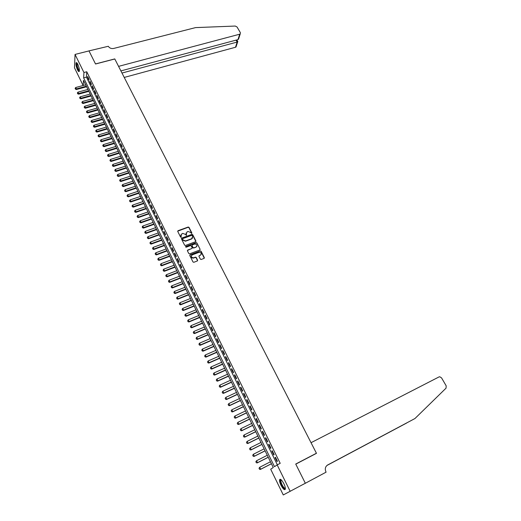 <?xml version="1.0" encoding="UTF-8"?>
<svg xmlns="http://www.w3.org/2000/svg" width="521" height="521" viewBox="0 0 521 521"><rect width="100%" height="100%" fill="white"/><g stroke="black" fill="none" stroke-linecap="round" stroke-linejoin="round"><path stroke-width="0.78" d="M191.637 233.46L191.839 232.946L189.012 227.351L188.185 227.026L178.019 230.705L177.746 231.435L180.566 237.075L181.145 237.302L180.995 236.052L181.953 233.688L182.799 233.382L185.456 234.417L186.407 235.375L186.251 234.131L187.137 231.799L188.042 231.474L190.693 232.503L191.637 233.46M191.78 233.362L188.915 227.625L188.088 227.306L177.687 231.174M181.308 237.198L180.995 236.052M186.557 235.277L186.251 234.131M280.995 485.279C279.862 482.869 279.38 481.046 279.556 479.808C280.298 478.519 281.731 479.802 283.847 483.657C284.987 486.073 285.475 487.903 285.306 489.141C284.544 490.43 283.105 489.147 280.995 485.279M77.525 69.899C76.222 66.877 75.734 64.526 76.053 62.846C76.405 62.246 76.984 62.728 77.792 64.291C79.094 67.326 79.589 69.684 79.277 71.357C78.918 71.957 78.339 71.475 77.525 69.899M200.357 259.152L201.158 259.491L204.043 258.39L204.33 257.635L201.119 251.278L200.305 250.946L190.1 254.802L189.8 255.557L193.004 261.965L193.805 262.304L197.316 260.962L197.609 260.207L196.235 257.465L195.421 257.127L193.597 257.823C191.214 257.517 190.751 256.547 192.223 254.893L198.989 252.34C201.373 252.62 201.835 253.59 200.383 255.244L199.269 255.668L198.976 256.423L200.357 259.152M204.278 258.221L201.008 251.539L200.305 250.946L189.742 255.251M83.132 85.516L74.49 67.834L75.044 54.431L88.987 50.908L95.506 63.927L114.763 58.919L118.573 66.369L240.188 34.067L240.376 32.686L237.048 26.981L235.251 26.05L195.557 27.606L113.695 48.446C111.299 48.844 109.501 48.121 108.296 46.284L88.98 50.882L95.538 63.998L114.796 58.984L316.429 453.237L295.726 464.042L305.332 483.241L283.274 494.95L270.699 469.226L273.278 467.5L83.484 80.364L83.184 85.503M75.044 54.431L83.946 72.51L83.627 77.889L274.502 466.686L277.165 464.901L290.19 491.349M277.165 464.901L280.207 463.332L86.766 71.768L83.946 72.51M195.603 241.705L195.896 240.963L192.731 234.704L191.904 234.378L181.751 238.104L181.451 238.846L184.603 245.157L185.437 245.482L195.603 241.705M196.905 242.955L200.097 249.266L199.81 250.015L189.624 253.851L188.784 253.525L187.423 250.803L187.723 250.047L191.865 248.497L192.158 247.749L191.259 245.951L190.432 245.625L186.114 247.234L185.736 246.485L196.078 242.636L196.905 242.955L200.097 249.266M88.993 79.251L87.626 76.463L87.567 77.355L88.935 80.136L88.993 79.251M91.292 83.907L89.912 81.107L89.853 81.999L91.227 84.786L91.292 83.907M93.604 88.583L92.217 85.776L92.152 86.655L93.533 89.462L93.604 88.583M95.923 93.285L94.529 90.459L94.457 91.338L95.844 94.158L95.923 93.285M98.248 98.007L96.854 95.174L96.776 96.04L98.176 98.873L98.248 98.007M100.592 102.754L99.185 99.902L99.107 100.768L100.507 103.614L100.592 102.754M102.943 107.521L101.53 104.656L101.445 105.516L102.858 108.375L102.943 107.521M105.307 112.308L103.887 109.436L103.803 110.289L105.216 113.161L105.307 112.308M107.678 117.121L106.251 114.236L106.16 115.082L107.586 117.967L107.678 117.121M110.068 121.96L108.635 119.055L108.537 119.895L109.97 122.793L110.068 121.96M112.464 126.818L111.025 123.9L110.921 124.734L112.36 127.652L112.464 126.818M114.874 131.702L113.422 128.772L113.317 129.599L114.763 132.523L114.874 131.702M117.29 136.606L115.838 133.663L115.727 134.483L117.179 137.427L117.29 136.606M119.719 141.536L118.26 138.573L118.15 139.387L119.609 142.344L119.719 141.536M122.168 146.486L120.696 143.516L120.579 144.324L122.044 147.293L122.168 146.486M124.623 151.468L123.145 148.478L123.021 149.28L124.493 152.262L124.623 151.468M127.085 156.463L125.607 153.461L125.476 154.255L126.961 157.257L127.085 156.463M129.566 161.49L128.075 158.475L127.945 159.263L129.429 162.278L129.566 161.49M132.06 166.538L130.563 163.509L130.426 164.291L131.917 167.319L132.06 166.538M134.561 171.617L133.057 168.57L132.914 169.345L134.418 172.386L134.561 171.617M137.075 176.71L135.564 173.649L135.421 174.418L136.925 177.479L137.075 176.71M139.602 181.836L138.085 178.762L137.935 179.524L139.452 182.591L139.602 181.836M142.142 186.987L140.618 183.893L140.462 184.649L141.986 187.736L142.142 186.987M144.695 192.158L143.164 189.051L143.001 189.8L144.532 192.9L144.695 192.158M147.261 197.361L145.717 194.235L145.554 194.978L147.091 198.097L147.261 197.361M149.84 202.584L148.29 199.445L148.12 200.181L149.664 203.314L149.84 202.584M152.432 207.84L150.875 204.681L150.699 205.411L152.249 208.556L152.432 207.84M155.03 213.115L153.467 209.943L153.291 210.66L154.848 213.831L155.03 213.115M157.648 218.423L156.079 215.232L155.896 215.941L157.459 219.126L157.648 218.423M160.279 223.75L158.697 220.546L158.508 221.249L160.084 224.447L160.279 223.75M162.923 229.11L161.334 225.893L161.139 226.583L162.721 229.794L162.923 229.11M165.58 234.489L163.985 231.259L163.783 231.943L165.372 235.173L165.58 234.489M168.244 239.901L166.642 236.651L166.44 237.329L168.036 240.578L168.244 239.901M170.927 245.339L169.318 242.076L169.11 242.747L170.719 246.01L170.927 245.339M173.623 250.809L172.008 247.527L171.793 248.185L173.408 251.467L173.623 250.809M176.332 256.299L174.711 253.004L174.489 253.655L176.111 256.951L176.332 256.299M179.061 261.822L177.427 258.507L177.199 259.152L178.827 262.46L179.061 261.822M181.796 267.371L180.155 264.036L179.921 264.675L181.562 268.002L181.796 267.371M184.551 272.952L182.897 269.598L182.656 270.23L184.31 273.577L184.551 272.952M187.313 278.559L185.652 275.192L185.411 275.811L187.065 279.171L187.313 278.559M190.093 284.192L188.426 280.806L188.179 281.418L189.839 284.798L190.093 284.192M192.887 289.858L191.214 286.459L190.953 287.058L192.633 290.457L192.887 289.858M195.701 295.55L194.014 292.131L193.747 292.724L195.434 296.143L195.701 295.55M198.521 301.275L196.827 297.836L196.56 298.422L198.254 301.854L198.521 301.275M201.36 307.025L199.654 303.574L199.38 304.147L201.08 307.598L201.36 307.025M204.212 312.808L202.5 309.337L202.22 309.904L203.932 313.375L204.212 312.808M207.078 318.624L205.359 315.133L205.072 315.687L206.791 319.178L207.078 318.624M209.963 324.466L208.231 320.956L207.938 321.509L209.67 325.013L209.963 324.466M212.861 330.34L211.122 326.817L210.823 327.351L212.561 330.874L212.861 330.34M215.772 336.247L214.02 332.698L213.721 333.232L215.466 336.768L215.772 336.247M218.703 342.186L216.944 338.617L216.632 339.138L218.39 342.694L218.703 342.186M221.646 348.152L219.875 344.57L219.562 345.078L221.327 348.653L221.646 348.152M224.603 354.15L222.825 350.548L222.506 351.043L224.277 354.645L224.603 354.15M227.579 360.18L225.795 356.559L225.463 357.048L227.247 360.662L227.579 360.18M230.569 366.243L228.771 362.603L228.439 363.085L230.23 366.719L230.569 366.243M233.577 372.339L231.773 368.679L231.428 369.148L233.232 372.802L233.577 372.339M236.599 378.467L234.782 374.788L234.437 375.244L236.247 378.923L236.599 378.467M239.64 384.628L237.817 380.929L237.459 381.379L239.282 385.071L239.64 384.628M242.695 390.822L240.858 387.103L240.5 387.539L242.33 391.258L242.695 390.822M245.769 397.054L243.919 393.309L243.554 393.739L245.398 397.471L245.769 397.054M248.856 403.313L247 399.555L246.628 399.972L248.478 403.723L248.856 403.313M251.962 409.61L250.1 405.826L249.715 406.23L251.578 410.007L251.962 409.61M255.082 415.94L253.206 412.137L252.822 412.534L254.691 416.325L255.082 415.94M258.227 422.303L256.339 418.48L255.941 418.864L257.823 422.681L258.227 422.303M261.379 428.705L259.484 424.862L259.08 425.234L260.975 429.07L261.379 428.705M264.557 435.139L262.649 431.271L262.239 431.635L264.14 435.491L264.557 435.139M267.748 441.606L265.827 437.725L265.41 438.07L267.325 441.951L267.748 441.606M270.953 448.112L269.025 444.205L268.602 444.543L270.523 448.444L270.953 448.112M274.183 454.657L272.242 450.724L271.812 451.049L273.746 454.97L274.183 454.657M86.766 71.768L86.421 77.147L277.348 464.81M275.036 457.594L276.983 461.541L277.426 461.235L275.479 457.282L275.036 457.594L275.511 457.353M315.075 454.071L316.429 453.237M86.421 77.147L83.627 77.889M87.567 77.355L88.003 77.238M89.853 81.999L90.296 81.875M92.152 86.655L92.595 86.538M94.457 91.338L94.9 91.214M96.776 96.04L97.219 95.916M99.107 100.768L99.55 100.644M101.445 105.516L101.895 105.392M103.803 110.289L104.246 110.159M106.16 115.082L106.61 114.952M108.537 119.895L108.987 119.765M110.921 124.734L111.37 124.604M113.317 129.599L113.767 129.462M115.727 134.483L116.176 134.346M118.15 139.387L118.599 139.257M120.579 144.324L121.028 144.187M123.021 149.28L123.47 149.136M125.476 154.255L125.932 154.118M127.945 159.263L128.394 159.12M130.426 164.291L130.875 164.148M132.914 169.345L133.369 169.195M135.421 174.418L135.87 174.275M137.935 179.524L138.391 179.374M140.462 184.649L140.917 184.499M143.001 189.8L143.457 189.651M145.554 194.978L146.01 194.821M148.12 200.181L148.576 200.025M150.699 205.411L151.155 205.254M153.291 210.66L153.747 210.504M155.896 215.941L156.352 215.785M158.508 221.249L158.964 221.086M161.139 226.583L161.595 226.42M163.783 231.943L164.239 231.78M166.44 237.329L166.896 237.166M169.11 242.747L169.566 242.578M181.692 238.13L181.393 238.572M171.793 248.185L172.249 248.016M174.489 253.655L174.945 253.486M177.199 259.152L177.654 258.976M179.921 264.675L180.383 264.499M182.656 270.23L183.118 270.054M185.411 275.811L185.873 275.629M188.179 281.418L188.635 281.236M190.953 287.058L191.415 286.876M193.747 292.724L194.216 292.541M196.56 298.422L197.023 298.233M199.38 304.147L199.843 303.958M202.22 309.904L202.682 309.715M205.072 315.687L205.535 315.498M207.938 321.509L208.407 321.314M210.823 327.351L211.285 327.155M213.721 333.232L214.183 333.03M216.632 339.138L217.101 338.937M219.562 345.078L220.025 344.876M222.506 351.043L222.975 350.841M225.463 357.048L225.932 356.839M228.439 363.085L228.908 362.877M231.428 369.148L231.897 368.94M234.437 375.244L234.906 375.035M237.459 381.379L237.928 381.164M240.5 387.539L240.969 387.324M243.554 393.739L244.023 393.518M246.628 399.972L247.097 399.744M249.715 406.23L250.184 406.009M252.822 412.534L253.291 412.306M255.941 418.864L256.417 418.637M259.08 425.234L259.556 424.999M262.239 431.635L262.708 431.401M265.41 438.07L265.886 437.835M268.602 444.543L269.077 444.302M271.812 451.049L272.288 450.808M186.108 232.946L186.153 234.404M180.846 234.886L180.898 236.326M195.85 241.523L192.633 234.971L191.8 234.652L181.66 238.377M192.242 235.57L191.663 235.349L182.747 238.618L182.539 239.139L182.923 239.914L185.593 240.949L191.702 238.696L192.627 236.339L192.242 235.57M192.666 237.837L191.604 238.963L185.496 241.223L182.832 240.181L182.441 239.413M192.119 248.309L187.365 250.51M196.801 243.222L195.974 242.903L185.489 246.85M196.137 246.895C197.589 245.235 197.114 244.277 194.711 244.03L192.34 244.916L192.047 245.658L192.952 247.455L193.786 247.781L196.033 247.162L196.931 246.212M196.033 247.162L193.669 248.048L192.848 247.716L191.949 245.925M201.165 254.574L198.918 256.104M191.318 255.863C191.044 257.433 191.767 258.175 193.493 258.077L193.675 257.791M197.563 260.78L196.13 257.726L195.316 257.387L193.571 258.051M85.672 84.832L75.688 87.521L76.359 88.909L86.349 86.206M75.454 89.019L75.115 88.323L75.447 89.124L76.359 88.909L76.333 89.534L86.61 86.753M75.688 87.521L75.115 88.323M75.447 89.124L76.333 89.534M79.394 70.83L78.756 70.622C77.297 69.221 75.812 62.618 77.062 63.087M77.238 63.328L77.095 63.51C76.913 65.718 77.544 67.971 78.984 70.283L79.407 70.543M76.58 62.637L76.509 62.761C76.281 65.496 77.062 68.297 78.853 71.156M285.345 488.424C284.948 489.147 284.14 488.691 282.929 487.07C280.656 483.306 279.953 480.844 280.819 479.678L281.086 479.691M280.819 479.678L281.262 479.848L280.904 480.323C280.812 482.036 281.587 484.159 283.229 486.699C284.179 487.995 284.883 488.49 285.326 488.17M280.2 479.222L280.051 479.587C279.946 481.704 280.91 484.335 282.936 487.487L285.195 489.453M124.232 77.434L235.499 47.261L237.159 42.103L236.026 40.137M121.986 73.038L237.641 41.934L236 47.001L235.499 47.261M120.898 70.915L237.96 39.622L239.673 34.327M236.326 45.991L236 47.001M239.054 37.577L237.96 39.622M311.037 442.7L439.04 376.917L439.744 376.755L441.554 377.888L446.191 385.846L446.048 388.152L414.957 418.532L327.637 464.993C325.306 466.582 324.726 468.848 325.912 471.792L326.1 472.156L305.345 483.273L295.772 464.139L316.475 453.335L311.037 442.7M302.382 484.817L305.345 483.273M414.957 418.532L327.344 465.162M326.96 465.442L406.601 423.059L326.914 465.481M87.932 89.436L77.935 92.158L78.612 93.552L88.609 90.823M77.701 93.663L77.362 92.966L77.694 93.767L78.612 93.552L78.58 94.177L88.87 91.357M77.935 92.158L77.362 92.966M77.694 93.767L78.58 94.177M90.198 94.067L80.195 96.815L80.872 98.222L90.882 95.46M79.96 98.326L79.615 97.629L79.954 98.43L80.872 98.222L80.84 98.834L91.142 95.988M80.195 96.815L79.615 97.629M79.954 98.43L80.84 98.834M92.478 98.716L82.461 101.497L83.145 102.904L93.161 100.117M82.227 103.015L81.882 102.311L82.22 103.112L83.145 102.904L83.106 103.516L93.422 100.638M82.461 101.497L81.882 102.311M82.22 103.112L83.106 103.516M94.77 103.386L84.741 106.199L85.424 107.613L95.46 104.793M84.506 107.723L84.161 107.013L84.5 107.821L85.424 107.613L85.385 108.225L95.714 105.314M84.741 106.199L84.161 107.013M84.5 107.821L85.385 108.225M97.069 108.081L87.027 110.921L87.717 112.347L97.759 109.488M86.792 112.451L86.453 111.741L86.786 112.549L87.717 112.347L87.671 112.946L98.013 110.009M87.027 110.921L86.453 111.741M86.786 112.549L87.671 112.946M99.381 112.796L89.325 115.669L90.022 117.101L100.078 114.21M89.098 117.199L88.752 116.489L89.084 117.303L90.022 117.101L89.977 117.7L100.325 114.724M89.325 115.669L88.752 116.489M89.084 117.303L89.977 117.7M101.706 117.531L91.637 120.436L92.334 121.875L102.403 118.957M91.409 121.973L91.058 121.256L91.396 122.077L92.334 121.875L92.289 122.468L102.65 119.465M91.637 120.436L91.058 121.256M91.396 122.077L92.289 122.468M104.037 122.292L93.962 125.229L94.659 126.668L104.741 123.724M93.728 126.772L93.383 126.049L93.721 126.87L94.659 126.668L94.607 127.261L104.981 124.226M93.962 125.229L93.383 126.049M93.721 126.87L94.607 127.261M106.382 127.072L96.294 130.042L96.997 131.494L107.085 128.511M96.059 131.592L95.714 130.869L96.053 131.689L96.997 131.494L96.939 132.08L107.326 129.006M96.294 130.042L95.714 130.869M96.053 131.689L96.939 132.08M108.733 131.878L98.638 134.88L99.342 136.333L109.443 133.324M98.404 136.43L98.052 135.707L98.397 136.528L99.342 136.333L99.283 136.919L109.684 133.812M98.638 134.88L98.052 135.707M98.397 136.528L99.283 136.919M111.103 136.704L100.989 139.739L101.699 141.204L111.813 138.156M100.761 141.295L100.41 140.566L100.748 141.393L101.699 141.204L101.641 141.777L112.054 138.638M100.989 139.739L100.41 140.566M100.748 141.393L101.641 141.777M113.48 141.549L103.36 144.623L104.07 146.088L114.197 143.014M103.125 146.186L102.774 145.45L103.119 146.284L104.07 146.088L104.005 146.661L114.431 143.49M103.36 144.623L102.774 145.45M103.119 146.284L104.005 146.661M115.87 146.427L105.737 149.527L106.453 151.005L116.587 147.892M105.502 151.097L105.151 150.361L105.496 151.194L106.453 151.005L106.382 151.572L116.821 148.361M105.737 149.527L105.151 150.361M105.496 151.194L106.382 151.572M118.267 151.318L108.127 154.457L108.843 155.942L118.99 152.796M107.893 156.033L107.534 155.291L107.886 156.124L108.843 155.942L108.772 156.502L119.218 153.259M108.127 154.457L107.534 155.291M107.886 156.124L108.772 156.502M120.677 156.241L110.524 159.406L111.247 160.898L121.406 157.72M110.296 160.989L109.938 160.247L110.283 161.087L111.247 160.898L111.175 161.458L121.634 158.182M110.524 159.406L109.938 160.247M110.283 161.087L111.175 161.458M123.106 161.184L112.933 164.382L113.663 165.88L123.835 162.669M112.705 165.971L112.347 165.222L112.692 166.069L113.663 165.88L113.585 166.433L124.057 163.125M112.933 164.382L112.347 165.222M112.692 166.069L113.585 166.433M125.535 166.147L115.362 169.384L116.092 170.888L126.271 167.645M115.128 170.979L114.77 170.23L115.115 171.07L116.092 170.888L116.007 171.442L126.492 168.094M115.362 169.384L114.77 170.23M115.115 171.07L116.007 171.442M127.984 171.135L117.792 174.411L118.528 175.922L128.72 172.64M117.564 176.013L117.199 175.251L117.551 176.098L118.528 175.922L118.443 176.469L128.941 173.083M117.792 174.411L117.199 175.251M117.551 176.098L118.443 176.469M130.439 176.15L120.24 179.458L120.976 180.976L131.181 177.661M120.012 181.067L119.648 180.305L119.999 181.152L120.976 180.976L120.892 181.516L131.396 178.097M120.24 179.458L119.648 180.305M119.999 181.152L120.892 181.516M132.914 181.191L122.702 184.532L123.438 186.056L133.656 182.708M122.474 186.147L122.103 185.378L122.455 186.231L123.438 186.056L123.353 186.59L133.864 183.138M122.702 184.532L122.103 185.378M122.455 186.231L123.353 186.59M135.395 186.251L125.17 189.631L125.913 191.161L136.137 187.775M124.942 191.246L124.571 190.478L124.929 191.337L125.913 191.161L125.821 191.695L136.352 188.205M125.17 189.631L124.571 190.478M124.929 191.337L125.821 191.695M137.889 191.337L127.652 194.75L128.4 196.293L138.638 192.868M127.424 196.378L127.052 195.603L127.411 196.463L128.4 196.293L128.303 196.821L138.846 193.291M127.652 194.75L127.052 195.603M127.411 196.463L128.303 196.821M140.396 196.45L130.146 199.901L130.895 201.451L141.145 197.987M129.924 201.529L129.547 200.754L129.905 201.614L130.895 201.451L130.797 201.966L141.347 198.403M130.146 199.901L129.547 200.754M129.905 201.614L130.797 201.966M142.91 201.588L132.653 205.072L133.409 206.629L143.672 203.131M132.432 206.707L132.054 205.932L132.412 206.798L133.409 206.629L133.304 207.143L143.868 203.542M132.653 205.072L132.054 205.932M132.412 206.798L133.304 207.143M145.444 206.746L135.173 210.269L135.929 211.832L146.206 208.302M134.946 211.917L134.568 211.129L134.932 212.001L135.929 211.832L135.825 212.347L146.401 208.7M135.173 210.269L134.568 211.129M134.932 212.001L135.825 212.347M147.984 211.936L137.707 215.492L138.469 217.068L148.752 213.493M137.479 217.146L137.101 216.358L137.459 217.224L138.469 217.068L138.358 217.57L148.941 213.89M137.707 215.492L137.101 216.358M137.459 217.224L138.358 217.57M150.543 217.146L140.247 220.741L141.015 222.324L151.311 218.716M140.025 222.402L139.641 221.607L140.006 222.48L141.015 222.324L140.904 222.819L151.5 219.107M140.247 220.741L139.641 221.607M140.006 222.48L140.904 222.819M153.109 222.382L142.806 226.016L143.575 227.605L153.877 223.958M142.585 227.684L142.2 226.889L142.565 227.762L143.575 227.605L143.457 228.1L154.066 224.343M142.806 226.016L142.2 226.889M142.565 227.762L143.457 228.1M155.688 227.644L145.372 231.324L146.147 232.92L156.463 229.233M145.151 232.991L144.766 232.19L145.131 233.069L146.147 232.92L146.03 233.401L156.652 229.605M145.372 231.324L144.766 232.19M145.131 233.069L146.03 233.401M158.28 232.939L147.957 236.651L148.732 238.253L159.061 234.528M147.736 238.325L147.345 237.524L147.717 238.403L148.732 238.253L148.609 238.735L159.244 234.899M147.957 236.651L147.345 237.524M147.717 238.403L148.609 238.735M160.885 238.253L150.549 242.005L151.331 243.613L161.673 239.855M150.328 243.685L149.937 242.877L150.309 243.763L151.331 243.613L151.207 244.089L161.849 240.214M150.549 242.005L149.937 242.877M150.309 243.763L151.207 244.089M163.509 243.594L153.161 247.384L153.942 249.005L164.297 245.202M152.94 249.071L152.542 248.263L152.913 249.149L153.942 249.005L153.812 249.474L164.467 245.56M153.161 247.384L152.542 248.263M152.913 249.149L153.812 249.474M166.14 248.96L155.779 252.789L156.567 254.417L166.928 250.581M155.558 254.489L155.167 253.675L155.538 254.561L156.567 254.417L156.437 254.886L167.098 250.927M155.779 252.789L155.167 253.675M155.538 254.561L156.437 254.886M168.784 254.359L158.41 258.227L159.205 259.862L169.579 255.98M158.195 259.927L157.798 259.113L158.169 260.005L159.205 259.862L159.068 260.318L169.748 256.325M158.41 258.227L157.798 259.113M158.169 260.005L159.068 260.318M171.442 259.784L161.061 263.691L161.855 265.332L172.243 261.412M160.839 265.397L160.442 264.577L160.82 265.469L161.855 265.332L161.712 265.788L172.405 261.744M161.061 263.691L160.442 264.577M160.82 265.469L161.712 265.788M174.112 265.228L163.718 269.181L164.519 270.829L174.919 266.869M163.503 270.894L163.099 270.067L163.477 270.966L164.519 270.829L164.376 271.278L175.076 267.195M163.718 269.181L163.099 270.067M163.477 270.966L164.376 271.278M176.795 270.705L166.394 274.697L167.202 276.358L177.609 272.353M166.179 276.417L165.776 275.589L166.153 276.488L167.202 276.358L167.052 276.794L177.765 272.678M166.394 274.697L165.776 275.589M166.153 276.488L167.052 276.794M179.498 276.208L169.084 280.239L169.892 281.913L180.312 277.869M168.863 281.972L168.459 281.138L168.837 282.043L169.892 281.913L169.735 282.343L180.461 278.181M169.084 280.239L168.459 281.138M168.837 282.043L169.735 282.343M182.207 281.744L171.78 285.814L172.594 287.494L183.027 283.411M171.565 287.553L171.162 286.713L171.539 287.625L172.594 287.494L172.438 287.924L183.177 283.717M171.78 285.814L171.162 286.713M171.539 287.625L172.438 287.924M184.935 287.305L174.496 291.421L175.316 293.102L185.756 288.979M174.281 293.16L173.871 292.314L174.255 293.232L175.316 293.102L175.154 293.525L185.899 289.272M174.496 291.421L173.871 292.314M174.255 293.232L175.154 293.525M187.677 292.893L177.225 297.048L178.045 298.741L188.498 294.573M177.01 298.8L176.599 297.947L176.984 298.865L178.045 298.741L177.882 299.158L188.641 294.866M177.225 297.048L176.599 297.947M176.984 298.865L177.882 299.158M190.425 298.507L179.966 302.708L180.794 304.414L191.259 300.2M179.752 304.466L179.341 303.613L179.725 304.531L180.794 304.414L180.624 304.818L191.396 300.48M179.966 302.708L179.341 303.613M179.725 304.531L180.624 304.818M193.193 304.153L182.728 308.399L183.555 310.112L194.027 305.853M182.513 310.158L182.096 309.305L182.48 310.223L183.555 310.112L183.385 310.509L194.164 306.127M182.728 308.399L182.096 309.305M182.48 310.223L183.385 310.509M195.981 309.826L185.496 314.117L186.329 315.837L196.814 311.538M185.281 315.882L184.864 315.023L185.255 315.947L186.329 315.837L186.153 316.234L196.945 311.805M185.496 314.117L184.864 315.023M185.255 315.947L186.153 316.234M198.775 315.531L188.283 319.861L189.123 321.594L199.615 317.25M188.068 321.639L187.651 320.773L188.042 321.704L189.123 321.594L188.941 321.978L199.745 317.51M188.283 319.861L187.651 320.773M188.042 321.704L188.941 321.978M201.581 321.262L191.083 325.638L191.923 327.377L202.428 322.987M190.868 327.422L190.452 326.55L190.836 327.488L191.923 327.377L191.741 327.761L202.552 323.241M191.083 325.638L190.452 326.55M190.836 327.488L191.741 327.761M204.408 327.025L193.897 331.447L194.743 333.193L205.261 328.764M193.682 333.238L193.258 332.365L193.656 333.297L194.743 333.193L194.554 333.57L205.378 329.005M193.897 331.447L193.258 332.365M193.656 333.297L194.554 333.57M207.247 332.821L196.723 337.282L197.576 339.041L208.1 334.56M196.515 339.08L196.091 338.201L196.482 339.145L197.576 339.041L197.381 339.405L208.218 334.801M196.723 337.282L196.091 338.201M196.482 339.145L197.381 339.405M210.106 338.643L199.569 343.15L200.422 344.915L210.959 340.395M199.361 344.954L198.931 344.075L199.328 345.013L200.422 344.915L200.227 345.28L211.077 340.623M199.569 343.15L198.931 344.075M199.328 345.013L200.227 345.28M212.972 344.492L202.428 349.05L203.288 350.822L213.838 346.257M202.22 350.861L201.79 349.975L202.181 350.92L203.288 350.822L203.086 351.18L213.942 346.472M202.428 349.05L201.79 349.975M202.181 350.92L203.086 351.18M215.857 350.379L205.3 354.977L206.166 356.761L216.723 352.144M205.092 356.8L204.662 355.908L205.059 356.852L206.166 356.761L205.958 357.113L216.827 352.359M205.3 354.977L204.662 355.908M205.059 356.852L205.958 357.113M218.755 356.292L208.185 360.936L209.058 362.733L219.628 358.07M207.983 362.766L207.547 361.867L207.944 362.824L209.058 362.733L208.843 363.072L219.725 358.272M208.185 360.936L207.547 361.867M207.944 362.824L208.843 363.072M221.672 362.232L211.09 366.927L211.962 368.731L222.545 364.023M210.881 368.764L210.445 367.865L210.849 368.822L211.962 368.731L211.747 369.063L222.643 364.218M211.09 366.927L210.445 367.865M210.849 368.822L211.747 369.063M224.597 368.21L214.007 372.951L214.886 374.768L225.482 370.008M213.805 374.794L213.363 373.889L213.766 374.846L214.886 374.768L214.665 375.094L225.573 370.197M214.007 372.951L213.363 373.889M213.766 374.846L214.665 375.094M216.261 379.998L216.703 380.91L216.261 379.998L216.944 379.008L217.83 380.831L228.432 376.025M216.736 380.858L217.83 380.831L217.602 381.151L228.517 376.201M227.547 374.215L216.944 379.008L216.3 379.946M216.703 380.91L217.602 381.151M219.211 386.087L219.693 386.953L219.211 386.087L219.895 385.097L220.78 386.927L231.396 382.075M219.693 386.953L220.78 386.927L220.552 387.24L231.48 382.238M230.503 380.258L219.895 385.097L219.243 386.035M219.654 387.005L220.552 387.24M222.174 392.209L222.656 393.081L222.174 392.209L222.858 391.212L223.75 393.055L234.378 388.152M222.656 393.081L223.75 393.055L223.516 393.362L234.457 388.314M233.48 386.328L222.858 391.212L222.213 392.157M222.617 393.127L223.516 393.362M225.15 398.363L225.639 399.242L225.15 398.363L225.84 397.367L226.739 399.216L237.374 394.267M225.639 399.242L226.739 399.216L226.498 399.516L237.446 394.417M236.475 392.43L225.84 397.367L225.189 398.311M225.6 399.288L226.498 399.516M228.146 404.55L228.634 405.436L228.146 404.55L228.836 403.554L229.741 405.416L240.383 400.408M228.634 405.436L229.741 405.416L229.494 405.703L240.455 400.551M239.478 398.565L228.836 403.554L228.185 404.504M228.595 405.481L229.494 405.703M231.155 410.769L231.65 411.662L231.155 410.769L231.852 409.767L232.757 411.642L243.418 406.588M231.65 411.662L232.757 411.642L232.509 411.922L243.476 406.719M242.506 404.732L231.852 409.767L231.2 410.724M231.611 411.707L232.509 411.922M234.183 417.021L234.684 417.92L234.183 417.021L234.88 416.018L235.792 417.901L246.459 412.801M234.684 417.92L235.792 417.901L235.538 418.174L246.518 412.919M245.547 410.932L234.88 416.018L234.229 416.976M234.639 417.966L235.538 418.174M237.224 423.312L237.726 424.211L237.224 423.312L237.928 422.303L238.846 424.198L249.52 419.047M237.726 424.211L238.846 424.198L238.585 424.465L249.579 419.158M248.602 417.165L237.928 422.303L237.27 423.267M237.687 424.257L238.585 424.465M240.285 429.63L240.793 430.541L240.285 429.63L240.989 428.627L241.913 430.528L252.6 425.325M240.793 430.541L241.646 430.782L252.646 425.423M251.676 423.436L240.989 428.627L240.331 429.591M240.748 430.58L241.646 430.782M243.366 435.986L243.874 436.904L243.366 435.986L244.069 434.976L244.994 436.891L255.694 431.635M243.874 436.904L244.727 437.139L255.739 431.727M254.762 429.734L244.069 434.976L243.411 435.947M243.828 436.943L244.727 437.139M246.459 442.375L246.967 443.299L246.459 442.375L247.162 441.365L248.094 443.293L258.807 437.979M246.967 443.299L247.82 443.534L258.846 438.063M257.869 436.07L247.162 441.365L246.505 442.336M246.921 443.338L247.82 443.534M249.566 448.802L250.08 449.727L249.566 448.802L250.275 447.793L251.213 449.727L261.933 444.361M250.08 449.727L250.933 449.955L261.965 444.433M260.995 442.44L250.275 447.793L249.611 448.763M250.034 449.766L250.933 449.955M252.698 455.263L253.213 456.194L252.698 455.263L253.408 454.247L254.352 456.194L265.078 450.776M253.213 456.194L254.066 456.416L265.111 450.841M264.134 448.848L253.408 454.247L252.744 455.224M253.167 456.233L254.066 456.416M255.837 461.756L256.358 462.7L255.837 461.756L256.553 460.74L257.504 462.7L268.237 457.223M256.358 462.7L257.211 462.915L268.263 457.275M267.286 455.289L256.553 460.74L255.889 461.717M256.312 462.733L257.211 462.915M259.002 468.288L259.523 469.232L259.002 468.288L259.719 467.272L260.669 469.239L271.421 463.71M259.523 469.232L260.376 469.441L271.441 463.755M270.464 461.762L259.719 467.272L259.048 468.249M259.478 469.271L260.376 469.441M281.451 480.036L280.904 480.323M240.188 34.067L238.501 39.27M237.869 41.7L236.84 39.922"/></g></svg>
